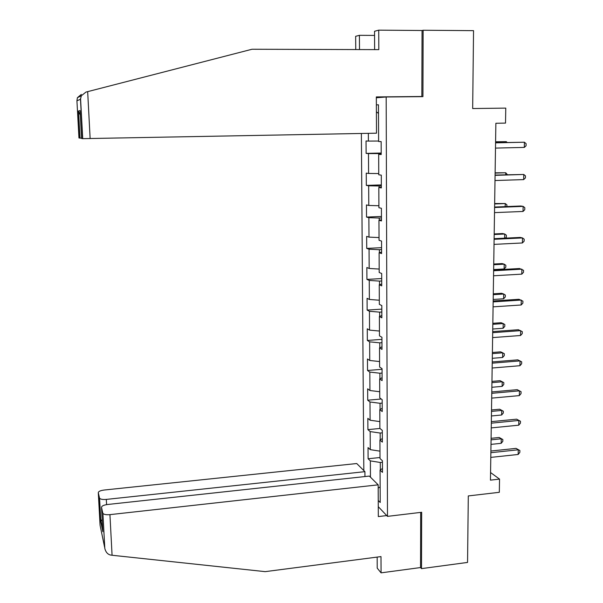 <?xml version="1.0" encoding="UTF-8"?>
<svg xmlns="http://www.w3.org/2000/svg" width="603" height="603" viewBox="0 0 603 603"><rect width="100%" height="100%" fill="white"/><g stroke="black" fill="none" stroke-linecap="round" stroke-linejoin="round"><path stroke-width="0.9" d="M361.37 133.467L363.828 470.581M377.161 557.089L377.214 568.124L381.066 572.85L420.532 567.551L421.512 568.621L467.551 562.426L468.297 495.93L499.322 492.304L499.54 479.106L490.563 472.541M421.512 568.621L421.678 512.279L387.48 516.372L386.176 96.985L422.929 96.638L423.125 30.248L422.047 30.504L421.859 96.495L419.552 96.668M423.125 30.248L473.543 30.655L472.669 108.54L505.774 108.118L505.518 123.102L495.87 123.268L490.45 480.139L499.54 479.106M387.48 516.372L378.277 506.671M376.34 97.776L386.176 96.985M382.46 468.493L380.063 470.091L382.475 472.375L382.43 460.775L380.011 458.566L379.928 440.024L382.355 442.12L382.302 430.399L379.875 428.379L379.792 409.641L382.234 411.548L382.181 399.699L379.747 397.874L379.664 378.933L382.106 380.636L382.061 368.659L379.611 367.031L379.521 347.893L381.985 349.393L381.933 337.288L379.468 335.863L379.385 316.515L381.857 317.811L381.812 305.57L379.332 304.349L379.249 284.789L381.729 285.875L381.684 273.498L379.189 272.496L379.106 252.717L381.601 253.584L381.556 241.072L379.053 240.288L378.963 220.291L381.473 220.939L381.42 208.284L378.91 207.726L378.82 187.503L381.345 187.925L381.292 175.134L378.759 174.795L378.676 154.353L381.209 154.541L381.156 141.607L378.616 141.501L378.458 104.786L376.37 104.914M380.063 470.091L380.207 502.487L378.247 500.46M370.453 477.169L370.355 460.888L368.101 458.755L380.003 457.519M368.358 133.338L368.403 141.079L366.036 140.981L366.111 153.388L368.478 153.569L368.599 173.445L366.247 173.129L366.322 185.4L368.674 185.792L368.795 205.457L366.451 204.93L366.526 217.072L368.87 217.675L368.991 237.122L366.654 236.391L366.73 248.406L369.059 249.212L369.179 268.456L366.858 267.521L366.933 279.408L369.255 280.418L369.368 299.457L367.061 298.319L367.137 310.085L369.443 311.291L369.556 330.127L367.257 328.801L367.333 340.439L369.631 341.841L369.745 360.481L367.453 358.966L367.529 370.476L369.812 372.074L369.925 390.518L367.649 388.814L367.717 400.211L369.993 401.99L370.106 420.238L367.838 418.354L367.913 429.63L370.174 431.59L370.287 449.657L368.026 447.592L368.101 458.755M382.317 432.826L380.161 433.037L380.192 439.866M382.34 438.562L379.928 440.024M370.287 449.657L379.98 451.15M370.174 431.59L380.161 433.037M382.196 403.09L380.033 403.286L380.063 409.497M382.219 408.306L379.792 409.641M370.106 420.238L379.845 421.595M369.993 401.99L380.033 403.286M382.076 373.046L379.905 373.219L379.928 378.797M382.098 377.727L379.664 378.933M369.925 390.518L379.717 391.731M369.812 372.074L379.905 373.219M381.955 342.677L379.769 342.843L379.792 347.773M381.97 346.823L379.521 347.893M369.745 360.481L379.581 361.544M369.631 341.841L379.769 342.843M381.835 311.992L379.641 312.135L379.656 316.409M381.85 315.58L379.385 316.515M369.556 330.127L379.453 331.047M369.443 311.291L379.641 312.135M381.714 280.975L379.506 281.104L379.521 284.699M381.722 283.998L379.249 284.789M369.368 299.457L379.317 300.219M369.255 280.418L379.506 281.104M381.586 249.627L379.37 249.732L379.377 252.642M381.601 252.069L379.106 252.717M369.179 268.456L379.174 269.059M369.059 249.212L379.37 249.732M381.465 217.939L379.227 218.03L379.242 220.238M381.465 219.786L378.963 220.291M368.991 237.122L379.038 237.567M368.87 217.675L379.227 218.03M381.337 185.905L379.091 185.98L379.099 187.465M381.337 187.156L378.82 187.503M368.795 205.457L378.903 205.736M368.674 185.792L379.091 185.98M381.209 153.524L378.948 153.577L378.955 154.33M381.209 154.157L378.676 154.353M368.599 173.445L378.759 173.558M368.478 153.569L378.948 153.577M368.403 141.079L378.616 141.027M376.4 111.796L378.496 113.417M382.43 462.252L380.289 462.478L380.327 469.91M378.187 488.061L380.139 486.938M370.355 460.888L380.289 462.478M366.111 153.388L381.202 153.026M366.322 185.4L381.33 184.91M366.526 217.072L381.458 216.462M366.73 248.406L381.578 247.675M366.933 279.408L381.699 278.563M367.137 310.085L381.827 309.128M367.333 340.439L381.948 339.368M367.529 370.476L382.061 369.3M367.717 400.211L381.262 399.005M367.913 429.63L379.988 428.469M495.568 142.851L524.414 142.218L524.316 147.411L495.493 148.089M495.568 142.73L524.414 142.218L526.11 143.695L526.065 145.768L524.316 147.411M506.271 142.496L506.279 141.66L495.583 141.78M507.229 142.474L506.279 141.66L495.583 141.893M374.561 35.419L359.403 35.321L359.509 49.574M359.403 35.321L355.642 36.323L355.755 49.559M421.859 96.495L376.332 96.925L376.506 133.188L82.596 138.652L81.578 138.464L80.109 111.374M82.596 138.652L80.47 99.269L81.337 95.779L85.958 92.078L252.031 49.25L378.812 49.627L378.729 30.15L374.538 31.273L374.629 49.619M378.729 30.15L422.047 30.504M81.563 138.17L78.955 137.981L76.928 100.814L77.395 97.694L81.345 94.415M79.89 138.155L78.42 111.005L80.312 115.12M112.075 555.257L110.462 555.016C107.643 554.3 105.759 552.114 104.809 548.459L102.917 513.402C103.972 514.525 106.309 514.939 109.934 514.638L112.075 555.257L265.192 571.644L380.99 556.592L381.066 572.85M364.951 476.551L364.921 471.667L356.727 463.534L104.085 490.043C100.332 490.556 98.402 491.453 98.289 492.726L99.57 498.259C100.565 499.307 102.812 499.691 106.309 499.412L106.588 504.621M364.921 471.667L106.309 499.412M386.734 515.58L378.322 516.583L378.171 484.835L369.353 476.076L107.522 504.5C103.626 505.05 101.628 506.023 101.523 507.402L102.781 513.085M378.171 484.835L109.934 514.638M420.532 567.551L420.69 512.399M102.171 519.334L100.739 521.753L99.45 497.98M101.523 507.402L102.789 530.791M495.078 175.352L523.773 174.471L523.668 179.604L494.995 180.531M495.078 175.058L523.773 174.471L525.454 175.865L525.417 177.915L523.668 179.604M494.588 207.5L523.133 206.377L523.035 211.457L494.513 212.625M494.596 207.048L520.826 206.007L523.133 206.377L524.806 207.688L524.768 209.716L523.035 211.457M505.721 174.734L505.751 172.767L495.116 172.82M507.409 174.682L505.751 172.767L495.108 173.091M505.178 206.625L505.231 203.55L494.648 203.535M506.859 206.558L506.889 204.832L505.231 203.55L494.641 203.957M494.106 239.308L522.5 237.936L522.402 242.964L494.03 244.373M494.113 238.682L520.208 237.431L522.5 237.936L524.173 239.18L524.128 241.185L522.402 242.964M493.631 270.77L521.874 269.164L521.776 274.139L493.555 275.782M493.638 269.986L519.598 268.523L523.54 270.332L523.494 272.315L521.776 274.139M493.156 301.899L521.256 300.068L521.158 304.99L493.081 306.852M493.171 300.965L518.995 299.284L522.914 301.153L522.876 303.121L521.158 304.99M504.643 238.177L504.719 234.017L502.578 233.549L494.189 233.941M505.352 238.147L506.332 237.16L506.362 235.223L504.719 234.017L494.181 234.514M493.646 269.564L504.123 268.976L504.206 264.174L502.08 263.571L493.729 264.031M504.123 268.976L505.811 267.219L505.842 265.305L504.206 264.174L493.721 264.747M493.194 299.45L503.618 298.779L503.693 294.023L501.59 293.292L493.277 293.819M503.618 298.779L505.299 296.978L505.329 295.086L503.693 294.023L493.269 294.679M492.689 332.69L520.645 330.64L520.547 335.509L492.613 337.597M492.704 331.605L518.399 329.728L522.296 331.65L522.251 333.595L520.547 335.509M492.741 329.019L503.113 328.273L503.196 323.562L501.101 322.718L492.832 323.298M503.113 328.273L504.786 326.434L504.824 324.557L503.196 323.562L492.817 324.301M492.229 363.164L520.042 360.896L519.944 365.712L492.154 368.018M492.244 361.936L517.811 359.855L521.678 361.838L521.64 363.76L519.944 365.712M492.297 358.303L502.623 357.473L502.698 352.808L500.618 351.843L492.387 352.491M502.623 357.473L504.289 355.597L504.319 353.735L502.698 352.808L492.372 353.629M491.769 393.322L519.447 390.834L519.349 395.606L491.694 398.123M491.792 391.942L517.223 389.666L521.075 391.701L521.037 393.608L519.349 395.606M491.86 387.284L502.133 386.38L502.209 381.767L500.136 380.674L491.95 381.382M502.133 386.38L503.791 384.465L503.822 382.619L502.209 381.767L491.927 382.656M491.317 423.163L518.851 420.464L518.753 425.183L491.241 427.911M491.339 421.64L516.643 419.175L520.479 421.263L520.434 423.148L518.753 425.183M516.643 419.175L520.479 421.263M491.422 415.972L501.643 414.992L501.719 410.424L499.661 409.218L491.513 409.987M499.661 409.218L503.324 411.216L501.719 410.424L491.498 411.397M503.324 411.216L503.294 413.04L501.643 414.992M490.865 452.687L518.263 449.793L518.173 454.466L490.797 457.391M490.895 451.029L516.07 448.376L519.884 450.524L519.846 452.386L518.173 454.466M516.07 448.376L519.884 450.524M490.993 444.381L501.161 443.326L501.244 438.803L499.194 437.484L491.083 438.313M499.194 437.484L502.842 439.534L501.244 438.803L491.061 439.843M502.842 439.534L502.812 441.336L501.161 443.326M80.47 99.269L76.928 100.814M78.42 111.005L80.071 110.583M87.669 91.633L90.141 138.592M98.289 492.726L100.06 525.221L104.621 547.253M102.842 531.725L100.739 521.753M80.011 138.162L78.578 111.917M80.546 98.236L82.724 138.66M81.337 95.779L77.395 97.694M99.57 498.259L100.822 521.248M102.729 529.69L100.897 521.007M102.917 513.402L104.809 548.459"/></g></svg>
